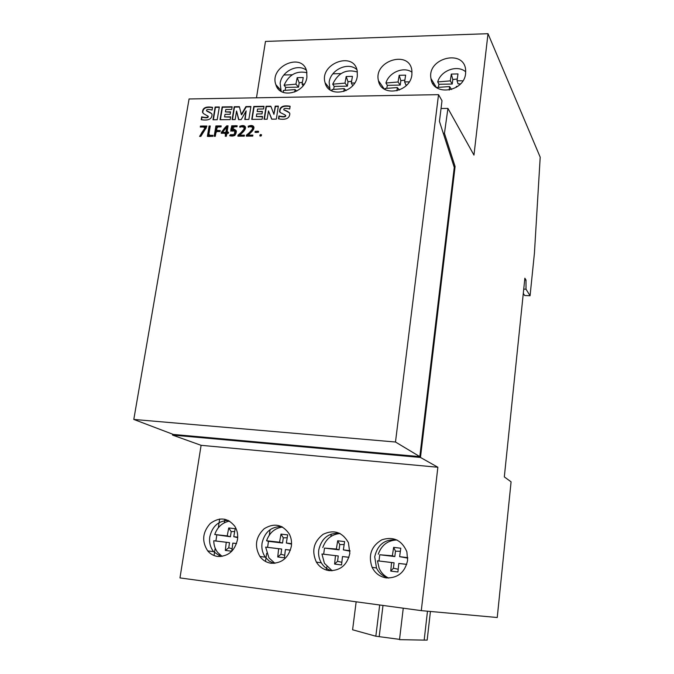 <?xml version="1.0" encoding="UTF-8"?>
<svg xmlns="http://www.w3.org/2000/svg" width="674" height="674" viewBox="0 0 674 674"><rect width="100%" height="100%" fill="white"/><g stroke="black" fill="none" stroke-linecap="round" stroke-linejoin="round"><path stroke-width="1.01" d="M246.305 136.148L246.473 135.086C251.394 131.152 253.458 128.633 252.674 127.521C251.992 126.215 250.534 126.122 248.318 127.26L248.192 126.223C251.132 125.052 253.02 125.313 253.862 127.007C254.41 128.919 252.421 131.624 247.88 135.137L252.893 135.112L252.733 136.106L246.305 136.148L252.447 129.079L252.43 127.074L248.226 126.51L251.048 125.49L253.365 126.198L253.887 128.279L252.371 131.009L248.487 134.648L252.733 136.106L246.305 136.148M237.88 136.19L238.048 135.137C242.969 131.203 245.024 128.683 244.224 127.571C243.541 126.282 242.101 126.198 239.902 127.327L239.776 126.291C242.682 125.128 244.561 125.381 245.412 127.057C245.976 128.961 243.988 131.666 239.447 135.188L244.435 135.154L244.274 136.156L237.88 136.19L243.996 129.138L243.988 127.142L239.809 126.577L242.615 125.566L244.923 126.274L245.437 128.346L243.921 131.068L240.054 134.69L244.274 136.148L237.88 136.19M229.699 135.718L230.281 134.733L234.333 134.615L235.234 131.683C234.628 130.377 233.128 130.192 230.727 131.118L231.738 125.802L237.164 125.76L237.004 126.754L232.715 126.788L232.1 129.829C234.442 129.265 235.866 129.728 236.389 131.228L234.847 135.508L229.699 135.718C233.701 135.685 235.293 134.033 234.468 130.764C231.148 131.7 230.129 130.655 231.393 127.622C232.437 126.063 234.223 125.448 236.751 125.76L232.488 127.934L236.363 131.16C236.085 135.297 233.861 136.814 229.699 135.718M225.242 136.258L225.731 133.258L221.224 133.284L221.417 132.146L226.742 125.844L228.056 125.836L227.003 132.256L228.545 132.247L228.385 133.241L226.835 133.25L226.346 136.249L225.242 136.258C225.908 133.671 224.787 132.677 221.881 133.275C222.176 131.118 223.76 128.692 226.607 126.013C229.497 125.726 225.68 131.969 228.292 132.247L225.242 136.258M260.156 134.674C263.694 133.899 258.892 138.246 260.156 134.674L261.537 134.918L261.2 135.954L259.819 135.718L260.156 134.674L260.156 136.131M200.827 136.384L199.58 136.392L205.519 127.015L200.296 127.057L200.456 126.072L206.859 126.021L200.827 136.384C200.288 135.255 201.096 133.317 203.262 130.588C207.078 126.299 202.208 127.563 200.448 126.139C203.346 125.979 208.78 125.33 205.208 129.374L200.827 136.384M207.373 136.35L209.108 125.996L210.254 125.987L208.679 135.356L212.984 135.331L212.816 136.325L207.373 136.35L208.519 129.501L210.128 125.987L209.504 130.427C208.013 134.345 209.092 135.98 212.757 135.331C211.805 136.342 210.01 136.679 207.373 136.35M214.172 136.317L215.899 125.945L221.173 125.895L221.013 126.88L216.885 126.923L216.278 130.545L220.204 130.52L220.044 131.506L216.118 131.54L215.318 136.308L214.172 136.317L215.587 127.79C216.143 123.898 224.366 127.411 218.039 126.906C216.725 127.95 216.413 129.155 217.104 130.537C219.69 130.335 220.187 130.663 218.595 131.523C215.073 130.571 216.202 135.398 214.172 136.317M255.025 132.315L255.176 131.388L258.58 131.363L258.437 132.289L255.025 132.315C255.64 131.312 256.828 130.992 258.58 131.363C257.965 132.374 256.777 132.685 255.025 132.315M283.838 109.845C287.175 110.932 289.171 112.187 289.837 113.611C289.643 118.388 285.852 120.132 278.48 118.851L278.926 115.953C283.324 116.981 285.523 116.77 285.515 115.321C284.066 114.007 278.707 112.491 279.626 111.269C279.676 106.728 283.181 105.051 290.132 106.248L289.702 109.02C285.498 107.983 283.535 108.236 283.821 109.795L289.458 112.785M267.165 119.214L264.048 119.247L266.078 106.29L270.847 106.214L273.93 114.344L275.203 106.155L278.345 106.113L276.332 119.113L271.689 119.163L268.471 110.89L267.165 119.214M262.11 119.264L251.747 119.374L253.803 106.467L264.006 106.315L263.593 108.986L257.544 109.062L257.156 111.513L262.422 111.446L262.034 113.889L256.769 113.957L256.356 116.535L262.548 116.467L262.11 119.264M235.175 119.551L232.109 119.584L234.198 106.753L239.38 106.677L241.326 114.462L245.926 106.585L250.922 106.509L248.858 119.408L244.78 119.45L246.153 110.898L241.199 119.61L238.596 119.635L236.566 111.025L235.175 119.551M230.179 119.601L220.019 119.711L222.142 106.93L232.151 106.778L231.721 109.424L225.798 109.5L225.394 111.926L230.55 111.859L230.154 114.277L224.998 114.344L224.577 116.897L230.634 116.829L230.179 119.601M217.205 119.736L213.001 119.778L215.132 107.031L219.328 106.972L217.205 119.736M206.724 110.915C209.378 111.884 211.156 113.021 212.049 114.319C212.066 119.096 208.451 120.873 201.197 119.669L201.678 116.846C205.915 117.857 208.005 117.63 207.954 116.172L203.54 113.628L202.495 112.297C202.52 107.857 205.865 106.214 212.529 107.368L212.074 110.073C208.367 109.062 206.505 109.239 206.48 110.62L206.851 111.042M189.065 98.968L438.53 94.663L395.486 442.018L133.797 419.439L189.065 98.968M465.616 73.415C464.251 92.127 432.818 96.567 430.972 78.538C426.794 57.829 464.504 48.612 465.667 70.281L465.616 73.415M438.353 87.317L438.951 84.292L437.704 81.925C440.779 70.45 457.419 64.392 465.717 71.84M437.047 87.906L437.013 87.46L449.592 86.55L449.238 90.08M411.89 74.671C410.415 92.507 381.105 97.578 378.451 80.678C373.27 60.761 409.556 49.556 411.873 70.559L411.89 74.671M386.75 88.294L387.356 85.337L385.924 83.012C388.906 72.354 403.675 66.178 412.008 72.194M385.309 89.676L385.191 88.463L397.315 87.569L396.961 90.822M433.374 82.54L433.18 84.132M285.49 115.246L285.793 115.633C285.801 117.091 283.602 117.301 279.213 116.273L278.8 118.919M290.09 106.492C283.307 105.447 279.912 107.149 279.904 111.598L280.342 112.491M270.965 106.543L266.373 106.61L264.385 119.239M268.471 110.89L271.849 119.163M278.295 106.433L275.489 106.475L273.93 114.344M263.955 106.644L254.098 106.787L252.093 119.374M262.498 116.787L256.356 116.535M262.371 111.766L257.156 111.513M239.464 106.998L234.51 107.073L232.463 119.576M236.566 111.025L238.832 119.635M246.153 110.898L245.134 119.441M250.871 106.837L246.221 106.905L241.629 114.774L241.326 114.462M232.1 107.107L222.454 107.242L220.39 119.702M230.584 117.15L224.577 116.897M230.5 112.179L225.394 111.926M219.277 107.292L215.444 107.343L213.363 119.778M207.803 115.936L208.266 116.484C208.325 117.942 206.236 118.169 201.998 117.158L201.56 119.753M211.628 113.577L207.044 111.227M212.487 107.596C206.008 106.61 202.781 108.278 202.815 112.609L203.321 113.459M265.497 561.434L266.677 553.278M267.544 547.313L267.612 546.858M268.336 541.786L268.404 541.323M269.305 535.089L270.089 529.68M224.872 519.224L224.332 522.797M219.488 554.441L219.16 556.572M382.453 87.687L382.605 86.617M438.53 94.663L442.001 100.712L439.448 121.404L454.268 167.396L419.809 456.618L173.294 434.435L133.797 419.439M395.486 442.018L419.809 456.618M391.543 562.546L394.079 562.798L393.422 568.207L390.743 571.097L391.543 562.546L377.457 560.81L379.15 568.308C381.164 572.79 384.323 576.043 388.637 578.065M406.708 564.399L398.806 563.439L397.921 571.99L390.743 571.097M406.725 564.349L398.806 563.439M398.182 569.26L393.422 568.207M377.457 560.81L394.079 562.798M407.762 558.123L399.623 556.648L407.762 557.676M393.633 547.372L395.486 551.18L394.829 556.564L392.369 555.772L393.633 547.372L400.786 548.215L399.623 556.648M395.486 551.18L400.348 551.298M394.829 556.564L379.765 554.753L392.369 555.772M378.274 554.213C381.501 545.131 387.676 540.388 396.817 539.967M379.765 554.753L378.99 560.953M348.921 557.322L342.485 556.539L341.558 564.947L334.616 564.079L337.564 561.282L338.264 555.966L321.936 554.011L324.43 563.312L332.164 570.743M334.616 564.079L335.458 555.679M348.938 557.272L342.485 556.539M341.828 562.327L337.564 561.282M321.936 554.011L338.264 555.966M350.008 551.163L343.352 549.874L350.017 550.717M337.691 540.784L339.763 544.55L339.064 549.849L336.343 549.032L337.691 540.784L344.608 541.593L343.352 549.874M339.763 544.55L344.136 544.558M339.064 549.849L324.497 548.088L336.343 549.032M322.804 547.532C325.854 538.973 331.608 534.297 340.084 533.522M324.497 548.088L323.68 554.18M278.623 548.72L281.69 549.04L280.948 554.255L277.747 556.968L278.623 548.72L265.657 547.12L268.918 557.828L274.899 563.287M290.418 550.161L285.405 549.554L284.445 557.811L277.747 556.968M290.435 550.11L285.405 549.554M284.714 555.283L280.948 554.255M265.657 547.12L281.69 549.04M291.547 544.12L286.332 543.017L291.556 543.665M280.999 534.103L283.282 537.835L282.541 543.033L279.558 542.199L280.999 534.103L287.68 534.886L286.332 543.017M283.282 537.835L287.183 537.751M282.541 543.033L268.471 541.34L266.575 540.759L279.558 542.199M266.575 540.759C269.44 532.738 274.765 528.163 282.541 527.034M268.471 541.34L267.603 547.313M303.098 85.766L302.062 84.031L304.311 84.048M297.183 77.662L299.18 82.826L298.531 87.14L285.734 87.401L284.083 85.219L295.911 84.157L297.183 77.662L303.249 77.518L302.062 84.031M284.083 85.219C288.935 74.654 296.56 70.475 306.956 72.699M298.531 87.14L295.911 84.157M299.18 82.826L302.356 82.279M296.72 91.125L295.086 89.575L283.274 90.493L283.434 92.464M294.774 92.035L295.086 89.575M285.734 87.401L285.094 90.291M430.425 611.461L427.164 640.106L424.173 640.106L427.484 611.2M403.254 608.192L399.514 639.651L424.173 640.106M379.681 604.991L375.831 636.214L399.547 639.365M383.001 605.446L379.235 636.248M375.831 636.214L352.595 629.786L356.158 601.806M352.687 85.674L351.314 82.986L354.684 83.02M357.372 72C346.293 68.79 338.07 72.851 332.72 84.191L344.978 83.121L346.183 76.524L352.435 76.373L351.314 82.986M346.183 76.524L348.02 81.773L347.396 86.146L344.978 83.121M348.02 81.773L351.592 81.225M347.396 86.146L334.211 86.415L332.72 84.191M346.091 90.602L344.195 88.614L331.945 89.549L332.055 91.024M343.858 91.487L344.195 88.614M334.211 86.415L333.588 89.364M386.404 577.921C379.934 576.885 375.165 573.347 372.09 567.297C368.021 555.334 371.248 546.167 381.796 539.815C393.431 536.167 401.788 540.144 406.869 551.762L407.61 560.321C405.007 572.285 397.938 578.149 386.404 577.921M397.07 540.026C385.09 538.796 377.634 544.381 374.71 556.766L376.488 568.005C379.133 573.279 383.22 576.632 388.755 578.065M326.41 570.061L326.856 566.716M330.883 536.479L331.212 534.069M339.679 533.319C328.499 532.704 321.523 538.265 318.751 549.984C318.17 554.626 319.029 558.914 321.304 562.832C323.806 566.893 327.269 569.53 331.709 570.76M349.84 553.32C347.186 565.065 340.277 570.836 329.123 570.634C323.655 569.808 319.409 566.969 316.376 562.108C311.38 550.987 313.646 541.702 323.175 534.263C333.992 529.301 342.409 532.098 348.433 542.68L349.84 553.32M281.715 526.596C271.26 526.478 264.705 531.98 262.051 543.101C261.369 548.358 262.456 553.051 265.32 557.187L269.153 561.029L273.947 563.363M291.353 546.235C288.641 557.76 281.892 563.43 271.117 563.253C266.491 562.579 262.742 560.305 259.878 556.429C254.216 546.176 255.665 536.925 264.233 528.686C274.217 522.67 282.558 524.414 289.247 533.934C291.227 537.709 291.926 541.803 291.353 546.235M219.665 519.014L218.317 527.767M215.175 548.164L214.046 555.519M228.402 520.454C218.553 520.707 212.352 526.141 209.791 536.765C209.016 542.477 210.288 547.448 213.616 551.669L220.752 556.539M237.484 539.706C234.721 551.029 228.115 556.614 217.685 556.454C213.7 555.898 210.381 554.036 207.71 550.877C201.636 541.407 202.478 532.275 210.246 523.504C219.505 516.747 227.677 517.657 234.779 526.242C237.256 530.236 238.158 534.726 237.484 539.706M201.105 445.32L437.864 467.251L421.292 610.636L179.975 577.913L201.105 445.32L172.536 435.084L420.475 457.452L455.093 166.52L453.99 166.512M306.358 70.222C297.866 63.179 281.505 71.444 280.148 83.357L281.176 91.394M306.923 77.122C305.255 93.349 279.761 99.398 275.86 84.68C269.019 66.465 302.382 51.772 306.67 71.275L306.923 77.122M356.891 69.666C348.424 61.41 330.437 69.675 329.156 82.304L330.041 89.853M357.33 75.943C355.746 92.919 328.482 98.547 325.112 82.792C319.029 63.735 353.808 50.651 357.203 70.896L357.33 75.943M523.732 289.121L526.023 289.213L530.076 295.734L534.431 253.104L540.203 157.194L488.001 33.7L473.965 155.096L447.932 108.413L444.452 133.342L455.093 166.52M488.001 33.7L265.472 41.426L256.482 97.806M278.303 87.418L278.101 88.749M437.864 467.251L420.475 457.452M441.04 108.497L447.932 108.413M443.298 133.351L444.452 133.342M172.679 434.199L172.536 435.084M421.292 610.636L497.244 617.51L511.086 481.834L504.321 476.906L524.861 278.202L525.998 280.03L524.675 279.98M525.998 280.03L526.023 289.213M523.294 293.375L524.65 295.507L530.076 295.734M341.01 73.609L332.897 73.803M292.246 74.789L283.88 74.991M385.924 83.012L398.056 81.992L399.185 75.286L405.638 75.143L404.602 81.849L409.219 81.908M387.356 85.337L400.246 85.076L398.056 81.992M404.602 81.849L405.908 84.958L406.869 84.941M404.855 80.113L400.836 80.627L400.246 85.076M399.412 90.03L397.315 87.569M399.185 75.286L400.836 80.627M437.704 81.925L450.283 80.88L451.327 74.081L457.991 73.921L457.031 80.737L462.912 80.829M438.951 84.292L452.246 84.023L450.283 80.88M457.654 86.415L456.349 86.415L456.239 87.367M457.031 80.737L458.076 83.905L460.569 83.854M449.592 86.55L451.58 89.499M457.258 79.026L452.793 79.507L452.246 84.023M451.327 74.081L452.793 79.507M230.432 536.757L214.736 534.516L227.214 535.897L228.739 527.944L231.199 531.643L230.432 536.757L227.214 535.897M236.532 543.564L232.8 543.109L231.805 551.197M236.549 543.514L232.8 543.109M237.695 537.633L233.768 536.689L237.711 537.178M228.739 527.944L235.201 528.711L233.768 536.689M234.67 531.483L231.199 531.643M214.736 534.516C217.441 526.975 222.386 522.502 229.564 521.095M231.797 551.231L225.318 550.414L228.756 547.785L229.531 542.654L213.768 540.767L215.899 540.986L216.801 535.114M225.318 550.414L226.237 542.309M232.075 548.779L228.756 547.785M222.1 556.379L217.643 552.444C215.099 549.116 213.81 545.224 213.768 540.767M229.531 542.654L215.899 540.986M255.176 131.388L255.37 132.315M258.53 131.674L255.471 131.7M215.899 125.945L214.534 136.317M221.123 126.207L216.211 126.249M216.278 130.545L220.154 130.823M209.108 125.996L207.744 136.35M210.195 126.299L209.429 126.308M208.679 135.356L212.933 135.634M205.519 127.015L205.84 127.319L200.094 136.392M200.456 126.072L200.667 127.049M206.8 126.324L200.785 126.383M261.487 134.808L260.45 134.985M227.045 127.487L226.211 132.567L222.757 132.593L225.9 132.264L227.045 127.487M225.9 132.264C226.076 130.267 227.66 125.288 225.116 129.105C222.243 131.725 222.504 132.778 225.9 132.264L226.211 132.567M226.734 127.184L222.445 132.281M225.731 133.258L225.605 136.258M221.417 132.146L221.594 133.284M226.742 125.844L227.054 126.156L221.729 132.449M228.006 126.148L227.054 126.156M227.003 132.256L228.494 132.551M230.281 134.733L230.078 135.904M234.333 134.615L230.592 135.036M234.99 131.203L235.538 131.986L234.636 134.918M231.738 125.802L231.115 130.975M237.113 126.072L232.05 126.114M232.1 129.829L235.967 130.453M238.048 135.137L238.234 136.19M244.055 127.234L244.527 127.883C245.328 128.987 243.272 131.506 238.36 135.44M239.776 126.291L240.146 127.184M239.447 135.188L244.384 135.466M245.117 126.493L240.079 126.602M246.473 135.086L246.659 136.14M252.506 127.175L252.969 127.833C253.761 128.945 251.697 131.464 246.777 135.39M248.192 126.223L248.563 127.116M247.88 135.137L252.843 135.415M253.576 126.442L248.487 126.535M436.289 87.376L430.972 78.538M384.357 89.136L378.451 80.678M376.488 568.005L372.09 567.297M321.304 562.832L316.376 562.108M265.32 557.187L259.878 556.429M213.616 551.669L207.71 550.877M280.645 90.038L275.86 84.68M329.485 88.26L325.112 82.792M231.89 550.456L231.098 551.357"/></g></svg>
